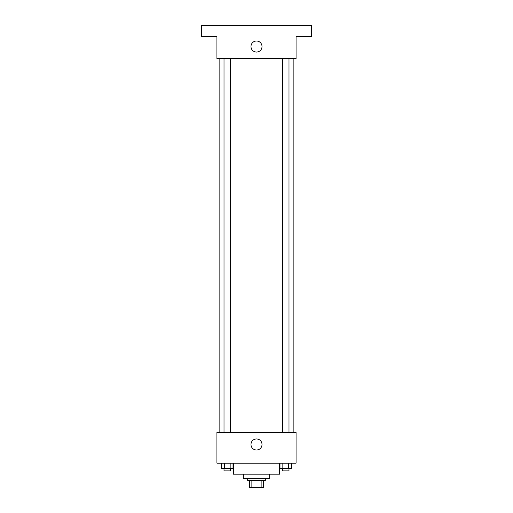 <?xml version="1.0" encoding="UTF-8"?>
<svg xmlns="http://www.w3.org/2000/svg" width="513" height="513" viewBox="0 0 513 513"><rect width="100%" height="100%" fill="white"/><g stroke="black" fill="none" stroke-linecap="round" stroke-linejoin="round"><path stroke-width="0.77" d="M261.13 480.752L261.13 487.35L249.356 487.35L249.356 480.752M261.13 487.35L263.644 487.35L263.644 480.752L263.644 487.35M265.292 478.558L265.292 480.752L247.708 480.752L247.708 478.558M251.87 480.752L251.87 487.35M269.691 474.159L269.691 478.558L243.309 478.558L243.309 474.159M279.585 463.168L279.585 474.159L233.415 474.159L233.415 463.168M296.072 463.168L216.928 463.168L216.928 432.388L296.072 432.388L296.072 463.168M262.015 444.476A5.515 5.515 0 0 1 253.743 449.253A5.515 5.515 0 0 1 253.743 439.705A5.515 5.515 0 0 1 262.015 444.476M293.878 58.629L293.878 432.388M282.4 432.388L282.4 58.629M230.6 58.629L230.6 432.388M296.072 58.629L216.928 58.629L216.928 36.641L201.538 36.641L201.538 25.65L311.462 25.65L311.462 36.641L296.072 36.641L296.072 58.629M262.015 46.536A5.515 5.515 0 0 1 253.743 51.313A5.515 5.515 0 0 1 253.743 41.758A5.515 5.515 0 0 1 262.015 46.536M291.41 463.168L291.41 468.664L279.983 468.664L279.983 463.168M288.556 463.168L288.556 468.664M282.843 463.168L282.843 468.664M288.992 468.664L288.992 470.863L282.4 470.863L282.4 468.664M233.017 463.168L233.017 468.664L221.59 468.664L221.59 463.168M230.157 463.168L230.157 468.664M224.444 463.168L224.444 468.664M230.6 468.664L230.6 470.863L224.008 470.863L224.008 468.664M219.122 58.629L219.122 432.388M288.992 432.388L288.992 58.629M224.008 58.629L224.008 432.388"/></g></svg>
